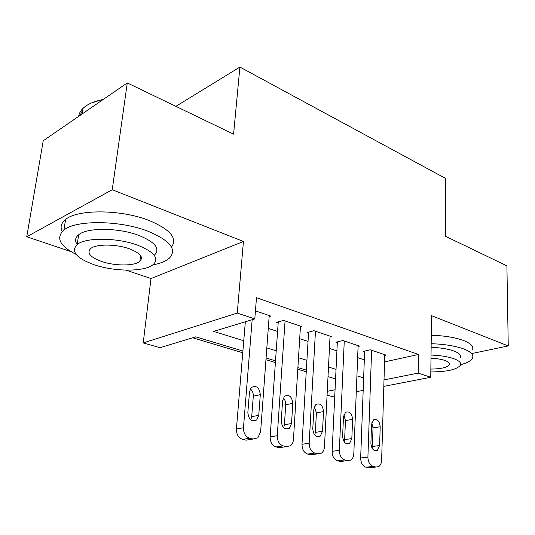 <?xml version="1.0" encoding="UTF-8"?>
<svg xmlns="http://www.w3.org/2000/svg" width="535" height="535" viewBox="0 0 535 535"><rect width="100%" height="100%" fill="white"/><g stroke="black" fill="none" stroke-linecap="round" stroke-linejoin="round"><path stroke-width="0.8" d="M242.903 351.027L195.757 336.836L160.025 347.69L143.219 342.915L237.259 313.082L254.8 318.9L213.625 331.406L243.753 340.748M125.972 270.135L150.997 278.554L143.219 342.915M150.997 278.554L243.445 241.479L112.243 189.718L127.276 82.925L43.241 140.738L26.75 236.751L71.075 251.664M334.763 395.887L331.854 396.455L327.079 395.097M192.674 337.772L242.756 352.772M265.955 359.714L275.391 362.543M297.801 369.25L306.254 371.785M112.243 189.718L26.75 236.751M472.512 353.401L508.25 345.938L431.511 315.67L430.755 377.269L383.822 386.377M127.276 82.925L233.581 134.151L239.907 67.062L445.729 178.516L445.307 236.182L506.906 265.868L508.25 345.938M269.152 316.606L270.83 316.098L255.436 310.882M300.409 327.092L301.987 326.651L283.503 320.391L276.622 322.398L278.18 322.919M330.015 337.037L331.493 336.649L313.978 330.717L307.05 332.589L308.528 333.084M358.082 346.466L359.48 346.132L342.861 340.501L335.9 342.253L337.304 342.728M384.545 361.901L418.47 354.471L256.486 297.694L254.8 318.9M268.276 328.396L277.585 331.446M299.694 338.682L308.04 341.417M329.44 348.419L336.916 350.866M357.641 357.647L364.322 359.841M384.739 355.434L386.056 355.14L370.273 349.79L363.285 351.428L364.616 351.876M239.907 67.062L175.881 106.345M243.445 241.479L237.259 313.082M418.47 354.471L418.156 373.089L430.755 377.269M356.531 385.447L356.965 385.361L356.537 385.233M335.572 378.92L328.008 376.647M306.354 370.126L297.901 367.585M275.512 360.844L266.082 358.002M327.266 391.319L335.057 389.754M363.185 390.376L356.283 391.714M384.01 379.937L418.156 373.089M266.831 347.904L276.214 350.813M298.51 357.721L306.929 360.329M328.497 367.017L336.034 369.351M356.912 375.824L363.646 377.911M384.759 354.698L381.629 460.321C381.462 463.363 380.459 465.463 378.606 466.64L375.931 467.028L373.176 466.4C369.839 465.142 368.08 462.039 367.906 457.084L371.604 350.238M364.643 351.114L360.664 457.98L367.906 457.084M379.623 445.515L377.322 450.416C373.631 451.353 371.484 448.992 370.889 443.334L371.524 424.449L373.617 419.801C377.342 418.711 379.536 421.032 380.191 426.769L379.623 445.515L372.407 446.478L372.139 448.337M371.725 422.871L373.022 427.866L372.407 446.478M371.123 467.563L368.662 467.837L365.913 467.215C362.576 465.978 360.824 462.895 360.664 457.98M460.615 364.73C467.195 362.957 471.168 360.744 472.525 358.089C473.89 354.825 470.894 351.762 463.551 348.9C455.185 345.898 444.391 344.159 431.17 343.697M472.499 349.917C473.856 346.566 470.874 343.43 463.551 340.514C455.211 337.451 444.458 335.692 431.277 335.238M431.123 347.315C440.358 347.67 447.922 348.9 453.834 350.987C459.257 353.067 461.458 355.3 460.428 357.694M430.822 371.925C447.013 371.825 456.877 369.598 460.421 365.244C461.451 362.911 459.244 360.724 453.8 358.684C447.875 356.631 440.285 355.427 431.029 355.059M430.856 369.07C441.027 368.936 447.207 367.505 449.393 364.783C450.082 363.252 448.631 361.827 445.046 360.503C441.368 359.239 436.68 358.483 430.989 358.223M152.662 264.972C160.36 263.501 165.964 261.194 169.475 258.037C177.279 249.424 170.056 240.469 147.814 231.167C120.027 220.28 75.957 219.785 63.926 229.996C55.58 237.761 59.626 245.893 76.084 254.392M140.471 256.619L141.12 256.586M171.474 247.083C177.854 238.389 170.404 229.528 149.138 220.507C121.498 209.419 77.615 208.991 65.591 219.457C61.157 223.001 60.02 227.027 62.18 231.521M78.652 234.785L77.18 244.475C70.56 251.437 76.278 258.211 94.341 264.798C115.319 272.007 145.5 271.854 153.492 264.317C159.263 258.131 153.946 251.744 137.542 245.157C117.272 237.54 85.707 237.252 77.18 244.475C74.659 240.857 75.147 237.627 78.652 234.785C87.178 227.382 118.623 227.629 138.786 235.38C155.117 242.081 160.393 248.601 154.622 254.934M140.939 260.11L140.016 260.251M129.463 248.828C116.309 243.967 96.139 243.84 90.716 248.528C86.556 252.915 90.194 257.235 101.637 261.475C115.085 266.169 134.686 266.116 139.882 261.294C143.694 257.228 140.224 253.075 129.463 248.828M103.115 99.543C94.113 101.242 87.446 104.158 83.099 108.291C80.584 110.758 79.086 113.453 78.618 116.396M80.15 115.346L82.938 109.334M91.345 103.001L103.716 99.129M76.886 244.034L77.227 244.207M358.116 345.67L353.816 453.76C353.628 456.736 352.618 458.843 350.779 460.087L347.723 460.595L344.821 459.933C341.303 458.622 339.471 455.432 339.337 450.35L344.266 340.976M337.344 341.892L332.121 451.319L339.337 450.35M351.829 438.58L349.536 443.475C345.563 444.638 343.256 442.238 342.621 436.279L343.477 416.939L345.543 412.318C349.549 410.987 351.91 413.341 352.612 419.386L351.829 438.58L344.634 439.623L344.212 441.897M343.804 414.953L345.463 420.563L344.634 439.623M343.223 461.143L340.487 461.478L337.585 460.822C334.067 459.532 332.248 456.362 332.121 451.319M330.055 336.161L324.464 446.845C324.257 449.721 323.254 451.821 321.461 453.138L317.95 453.807L314.881 453.105C311.169 451.741 309.263 448.45 309.17 443.234L315.463 331.218M308.581 332.175L301.994 444.291L309.17 443.234M322.511 431.263L320.258 436.112C315.964 437.563 313.477 435.136 312.781 428.836L313.878 409.007L315.884 404.467C320.211 402.822 322.759 405.196 323.521 411.596L322.511 431.263L315.349 432.394L314.761 435.029M314.359 406.674L316.406 412.866L315.349 432.394M313.824 454.355L310.748 454.77L307.685 454.075C303.974 452.724 302.081 449.46 301.994 444.291M300.469 326.136L293.441 439.529C293.22 442.284 292.25 444.351 290.525 445.735L286.472 446.625L283.222 445.889C279.297 444.458 277.311 441.067 277.264 435.717L285.068 320.92M278.253 321.923L270.148 436.861L277.264 435.717M291.528 423.533L289.355 428.294C284.714 430.1 282.005 427.659 281.243 420.965L282.6 400.635L284.513 396.208C289.188 394.181 291.95 396.569 292.799 403.363L291.528 423.533L284.419 424.75L283.637 427.719M283.242 397.993C284.995 399.752 285.824 402.006 285.73 404.741L284.419 424.75M282.788 447.166L279.317 447.675L276.08 446.946C272.161 445.528 270.182 442.164 270.148 436.861M269.225 315.556L260.612 431.785L257.843 437.831L253.135 439.028L249.691 438.239C245.538 436.741 243.458 433.243 243.465 427.746L252.166 319.703M245.331 321.776L236.423 428.99L243.465 427.746M258.746 415.347L256.7 419.962C251.664 422.222 248.715 419.774 247.845 412.625L249.504 391.767L251.269 387.534C256.318 385.026 259.335 387.4 260.304 394.663L258.746 415.347L251.704 416.671L250.721 419.935M250.313 388.858C252.42 390.65 253.416 393.085 253.302 396.147L251.704 416.671M249.985 439.536L246.053 440.171L242.623 439.395C238.476 437.911 236.41 434.44 236.423 428.99M368.662 467.837L375.931 467.028M365.913 467.215L373.176 466.4M380.191 426.769L373.022 427.866M340.487 461.478L347.723 460.595M337.585 460.822L344.821 459.933M352.612 419.386L345.463 420.563M310.748 454.77L317.95 453.807M307.685 454.075L314.881 453.105M323.521 411.596L316.406 412.866M279.317 447.675L286.472 446.625M276.08 446.946L283.222 445.889M292.799 403.363L285.73 404.741M246.053 440.171L253.135 439.028M242.623 439.395L249.691 438.239M260.304 394.663L253.302 396.147M377.322 450.416L374.935 450.724M449.4 363.325L449.393 364.783M82.216 113.922L83.099 108.291M140.591 255.663L139.882 261.294M63.926 229.996L65.591 219.457M349.536 443.475L346.76 443.863M320.258 436.112L317.008 436.613M289.355 428.294L285.529 428.936M256.7 419.962L252.166 420.791"/></g></svg>
